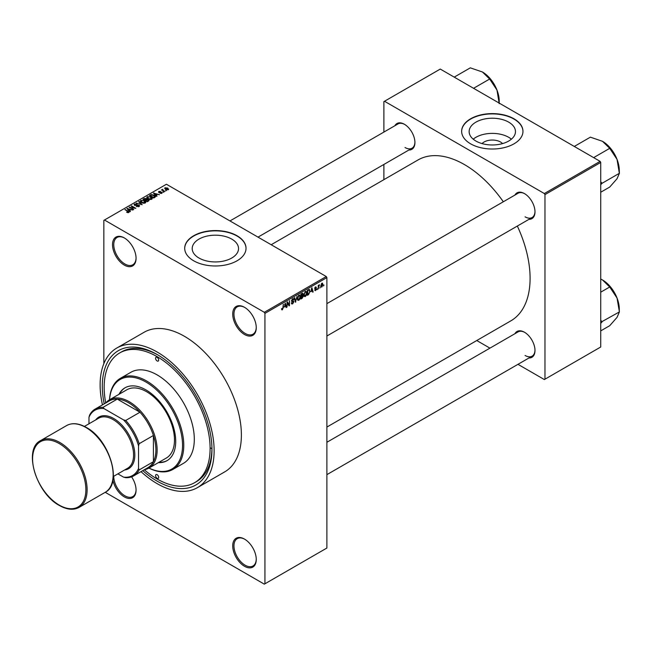 <?xml version="1.0" encoding="UTF-8"?>
<svg xmlns="http://www.w3.org/2000/svg" width="652" height="652" viewBox="0 0 652 652"><rect width="100%" height="100%" fill="white"/><g stroke="black" fill="none" stroke-linecap="round" stroke-linejoin="round"><path stroke-width="0.98" d="M244.484 334.484A16.65 9.609 60 0 1 232.715 314.093A16.65 9.609 60 0 1 244.484 307.296L244.484 307.296A16.65 9.609 60 0 1 256.26 327.687A16.65 9.609 60 0 1 244.484 334.484M244.802 307.483A15.77 9.104 -120 0 0 237.222 306.872A15.77 9.104 -120 0 0 234.802 319.513A15.77 9.104 -120 0 0 245.103 333.408A15.77 9.104 -120 0 0 252.992 334.191A15.77 9.104 -120 0 0 256.252 327.32M244.484 566.27A16.65 9.609 60 0 1 232.715 545.879A16.65 9.609 60 0 1 244.484 539.082L244.484 539.082A16.65 9.609 60 0 1 256.26 559.473A16.65 9.609 60 0 1 244.484 566.27M244.802 539.269A15.77 9.104 -120 0 0 237.222 538.658A15.77 9.104 -120 0 0 234.802 551.299A15.77 9.104 -120 0 0 245.103 565.194A15.77 9.104 -120 0 0 252.992 565.977A15.77 9.104 -120 0 0 256.252 559.106M131.598 476.848A16.65 9.609 60 0 1 136.064 490.084A16.65 9.609 60 0 1 124.296 496.881A16.65 9.609 60 0 1 112.894 480.092M113.766 476.245A15.77 9.104 -120 0 0 124.915 495.805A15.77 9.104 -120 0 0 132.796 496.588A15.77 9.104 -120 0 0 136.064 489.717M124.296 265.087A16.65 9.609 60 0 1 112.519 244.696A16.65 9.609 60 0 1 124.296 237.907L124.296 237.907A16.65 9.609 60 0 1 136.064 258.29A16.65 9.609 60 0 1 124.296 265.087M124.605 238.086A15.77 9.104 -120 0 0 117.026 237.483A15.77 9.104 -120 0 0 114.613 250.115A15.77 9.104 -120 0 0 124.915 264.011A15.77 9.104 -120 0 0 132.796 264.793A15.77 9.104 -120 0 0 136.064 257.923M482.048 143.587A11.638 6.716 180 0 1 500.532 142.014A11.638 6.716 180 0 1 502.562 143.587M508.69 122.136A23.162 13.374 0 0 0 483.442 119.243A23.162 13.374 0 0 0 469.138 131.598A23.162 13.374 0 0 0 475.927 141.052A23.162 13.374 0 0 0 501.168 143.953A23.162 13.374 0 0 0 515.471 131.598A23.162 13.374 0 0 0 508.69 122.136M511.388 139.178A23.162 13.374 0 0 0 508.69 137.303A23.162 13.374 0 0 0 473.222 139.178M513.988 118.794A30.668 17.702 0 0 0 480.573 114.956A30.668 17.702 0 0 0 461.64 131.313A30.668 17.702 0 0 0 470.622 143.831A30.668 17.702 0 0 0 504.045 147.67A30.668 17.702 0 0 0 522.969 131.313A30.668 17.702 0 0 0 513.988 118.794M522.969 131.451A30.668 17.702 0 0 0 513.988 119.08A30.668 17.702 0 0 0 480.687 115.217A30.668 17.702 0 0 0 461.64 131.451M198.982 258.021A23.162 13.374 180 0 1 192.201 248.559A23.162 13.374 180 0 1 206.505 236.203A23.162 13.374 180 0 1 231.745 239.105A23.162 13.374 180 0 1 238.534 248.559A23.162 13.374 180 0 1 224.231 260.922A23.162 13.374 180 0 1 198.982 258.021M237.051 235.755A30.668 17.702 0 0 0 203.628 231.916A30.668 17.702 0 0 0 184.703 248.273A30.668 17.702 0 0 0 193.685 260.792A30.668 17.702 0 0 0 227.1 264.63A30.668 17.702 0 0 0 246.032 248.273A30.668 17.702 0 0 0 237.051 235.755M246.032 248.42A30.668 17.702 0 0 0 237.051 236.04A30.668 17.702 0 0 0 203.75 232.177A30.668 17.702 0 0 0 184.703 248.42M514.933 195.062A14.898 8.598 60 0 1 524.461 193.587L524.461 193.587A14.898 8.598 60 0 1 534.99 211.827A14.898 8.598 60 0 1 528.951 219.341M524.778 193.774A14.018 8.093 -120 0 0 518.071 193.253L326.888 303.628M394.867 125.738A14.898 8.598 60 0 1 404.395 124.263L404.395 124.263A14.898 8.598 60 0 1 414.925 142.511A14.898 8.598 60 0 1 408.885 150.017M404.705 124.45A14.018 8.093 -120 0 0 398.005 123.929L229.969 220.938M514.933 333.702A14.898 8.598 60 0 1 524.461 332.227L524.461 332.227A14.898 8.598 60 0 1 534.99 350.474A14.898 8.598 60 0 1 528.951 357.989M524.778 332.414A14.018 8.093 -120 0 0 518.071 331.892L326.888 442.276M104.214 403.857A77.539 44.768 60 0 1 157.132 354.509A77.539 44.768 60 0 1 211.957 449.481A77.539 44.768 60 0 1 157.132 481.135A77.539 44.768 60 0 1 142.764 470.63M158.069 355.063A74.915 43.252 -120 0 0 121.533 351.876L119.675 352.952A74.915 43.252 -120 0 0 105.738 402.977M141.011 471.649A80.612 46.536 -120 0 0 157.132 483.645A80.612 46.536 -120 0 0 197.434 487.631A80.612 46.536 -120 0 0 209.789 423.042A80.612 46.536 -120 0 0 157.132 352.007A80.612 46.536 -120 0 0 116.822 348.013A80.612 46.536 -120 0 0 102.454 404.876M197.434 487.631L224.695 471.893A80.612 46.536 -120 0 0 237.051 407.304A80.612 46.536 -120 0 0 184.386 336.269A80.612 46.536 -120 0 0 144.084 332.275L116.822 348.013M326.888 427.06L510.866 320.841A92.877 53.619 -120 0 0 517.338 226.048M503.32 201.761A92.877 53.619 -120 0 0 464.428 164.573A92.877 53.619 -120 0 0 417.989 159.976L271.183 244.736M320.238 287.165L319.847 288.111L320.238 287.165M318.665 286.904L318.266 289.023L318.266 285.38L318.665 285.152L318.665 285.731L319.504 284.794L318.665 286.904L318.266 286.676M317.54 288.73L317.141 289.667L317.54 288.73M315.511 288.331L316.522 288.917L315.568 290.645L314.606 290.026L315.601 290.107L316.13 289.235L314.663 288.437L315.552 286.88L316.464 287.393L315.568 287.393L315.055 288.135L316.522 288.917L315.633 288.306M314.614 290.091L315.568 290.645L314.606 290.026M315.006 289.732L315.601 290.107M315.641 288.991L314.663 288.437L315.641 288.991M315.552 286.88L316.464 287.393L315.568 286.872M316.073 287.687L315.177 287.173M314.737 287.948L315.185 288.363M311.028 291.705L311.884 287.695L313.139 291.982L312.732 292.218L312.389 290.922L310.719 291.525M305.315 296.562L304.182 296.432L303.791 294.94L305.315 291.428L306.22 291.346L306.831 293.123L306.44 295.144L305.315 296.562L303.873 295.731M298.836 300.303L297.703 300.173L297.32 298.681L298.836 295.169L299.741 295.087L300.36 296.864L299.969 298.885L298.836 300.303L297.393 299.472M281.591 309.325L282.397 309.798L281.778 309.798L281.55 308.73L281.941 308.437L282.414 309.203L282.838 308.575L283.294 304.207L283.294 307.605L282.397 309.798L281.778 309.798M281.55 308.885L282.414 309.203M264.313 312.3L326.269 276.538L326.888 277.605L326.888 548.03L264.932 583.793L264.932 313.376L264.313 312.3L104.467 220.017L103.847 220.376L103.847 363.686M326.888 277.605L264.932 313.376M284.443 307.051L285.299 303.05L286.562 307.328L286.147 307.565L285.804 306.269L284.133 306.88M287.402 302.83L287.01 307.068L287.01 302.063L287.434 301.819L289.097 304.875L289.488 300.629L289.488 305.641L289.064 305.878L287.01 302.601M293.49 301.949L291.46 300.8L292.585 298.779L293.4 298.665L293.767 299.586L292.593 299.358L291.851 300.588L291.974 301.028L293.286 300.865L293.881 301.713L292.65 303.873L291.762 303.995L291.346 302.935L292.691 303.27L293.49 301.949L291.77 301.574M291.737 302.642L292.691 303.27M293.376 299.879L292.153 299.105M292.006 301.045L292.601 301.004M297.051 296.261L295.429 302.21L294.264 297.874L294.671 297.638L295.6 301.526L297.051 296.261M302.145 293.318L303.229 293.954L302.805 295.25L303.343 296.171L302.145 298.331L300.922 299.04L300.922 294.028L302.911 293.18M302.536 295.095L303.033 295.299M309.13 289.382L310.042 291.24L308.551 294.631L307.402 295.299L307.402 290.287L309.488 289.447M320.857 286.383L321.901 286.986L320.8 285.739L321.901 283.212L323.001 284.427L321.901 286.986L321.24 287.051M321.901 283.212L322.577 283.155M323.954 285.022L323.563 285.967L323.954 285.022M264.932 583.793L264.313 584.151L105.225 492.309M166.594 190.588L165.575 190.457L166.594 190.588M163.888 192.153L162.878 192.022L163.888 192.153M157.034 196.105L156.619 196.342L153.489 193.147L159.495 194.687L157.442 194.377L156.081 195.16L157.034 196.105M152.185 198.778L152.185 198.208L151.72 199.243L149.911 199.504L148.037 198.868L146.749 197.409L147.279 196.668L151.019 197.083L152.25 198.501M145.714 202.519L145.714 201.941L145.249 202.976L143.432 203.237L141.557 202.609L140.27 201.15L140.799 200.409L144.548 200.816L145.771 202.242M139.063 206.554L136.292 206.456L138.591 206.236L138.648 205.347L134.605 205.356L134.54 204.019L137.026 204.084L135.062 204.304L135.013 205.135L135.583 205.323L139.031 205.111L139.609 205.861L139.063 206.554M138.591 206.757L138.648 205.347M134.051 204.655L134.54 204.019L134.54 205.315M135.062 204.304L135.013 205.535M130.449 211.452L130.041 211.696L126.904 208.501L132.91 210.034L130.865 209.724L129.495 210.514L130.449 211.452M326.269 276.538L166.423 184.247L104.467 220.017M127.882 212.65L126.602 212.185L128.411 211.729L124.915 209.642L128.248 211.118L128.811 212.47L127.882 212.65M128.322 212.642L128.411 211.729M129.153 212.014L128.811 212.47M133.758 209.545L129.023 207.271L134.589 208.078L131.109 206.065L131.5 205.845L135.836 208.347L130.286 207.54L133.758 209.545M142.169 204.695L136.276 203.082L141.443 204.524L138.656 201.712L139.072 201.476L142.169 204.695M148.493 201.036L147.27 201.745L142.935 199.243L144.157 198.534L146.333 198.534L146.822 199.308L148.42 199.61L149.072 200.392L148.493 201.036M146.839 199.178L146.822 199.699M154.907 197.336L153.75 198.004L149.414 195.502L151.223 194.549L154.206 195.209L155.51 196.619L154.907 197.336M161.981 193.318L160.001 193.285L161.557 193.041L161.598 192.454L158.705 192.479L158.697 191.444L160.506 191.435L159.031 192.21L161.908 192.177L161.908 193.359M161.557 193.497L161.598 192.454M158.705 192.479L158.697 191.444L158.697 192.47M159.161 191.696L159.031 192.617M165.013 191.501L161.468 189.903L162.364 189.968L162.821 189.259L162.813 190.139L165.013 191.501M162.364 190.425L162.275 189.846M162.813 189.716L162.813 190.686M168.306 189.667L165.575 189.357L165.046 187.776L167.743 188.069L168.306 189.667L168.705 189.113M164.646 188.33L165.046 187.776L165.046 188.99M144.288 469.75A74.915 43.252 -120 0 0 157.132 478.992A74.915 43.252 -120 0 0 194.589 482.7L196.448 481.632A74.915 43.252 -120 0 0 211.949 448.397M210.735 448.046A74.915 43.252 -120 0 0 211.949 448.731M600.109 161.354L600.728 162.429L544.966 194.622L544.347 193.546L600.109 161.354L440.263 69.071L383.881 101.622L383.881 132.079M383.881 164.451L383.881 179.667M544.966 194.622L544.966 379.195L544.347 379.554L517.973 364.321M489.937 348.135L476.759 340.531M544.966 379.195L600.728 347.003L600.728 162.429M544.347 193.546L384.501 101.264M525.08 216.839A14.018 8.093 -120 0 0 532.089 217.532A14.018 8.093 -120 0 0 534.99 211.46M405.014 147.515A14.018 8.093 -120 0 0 412.023 148.208A14.018 8.093 -120 0 0 414.916 142.144M525.08 355.479A14.018 8.093 -120 0 0 532.089 356.171A14.018 8.093 -120 0 0 534.99 350.108M126.944 212.356L126.944 211.924M125.306 209.871L125.306 209.414M127.319 208.917L127.319 208.257M129.495 211.142L129.495 210.514M128.232 209.202L129.12 210.14L130.221 209.504L127.588 208.624L128.232 209.854M129.12 210.759L129.12 210.14M127.588 209.202L127.588 208.624M130.221 210.091L130.221 209.504M129.446 207.515L129.446 207.026M131.5 206.293L131.5 205.845M130.286 207.996L130.286 207.54M136.627 206.627L136.627 206.195M137.401 205.274L137.401 204.867M139.031 206.57L139.031 205.111M139.072 202.128L139.072 201.476M140.799 202.079L140.799 200.409M144.548 201.305L144.548 200.816M144.736 203.188L144.141 201.036L142.992 200.571L141.305 200.702L140.905 202.169M141.305 200.702L141.957 202.381L144.736 202.69L145.127 202.128L145.127 203.041M141.957 202.813L141.957 202.381M144.157 199.121L144.157 198.534M146.325 199.17L146.333 198.534M148.42 201.077L148.42 199.61M143.839 199.308L145.135 200.05L146.244 199.365L146.015 198.803L144.524 198.909L143.839 199.756M145.135 200.506L145.135 200.05M146.244 199.993L146.015 198.803M145.64 200.343L147.156 201.224L148.346 200.474L148.028 199.838L146.415 199.895L145.64 200.8M147.156 201.68L147.156 201.224M148.346 201.118L148.028 199.838M147.996 201.329L147.996 200.743M147.279 198.338L147.279 196.668M151.019 197.564L151.019 197.083M151.215 199.447L150.612 197.303L149.471 196.831L147.784 196.961L147.385 198.428M147.784 196.961L148.436 198.64L151.215 198.95L151.598 198.387L151.598 199.3M148.436 199.072L148.436 198.64M151.223 195.046L151.223 194.549M154.206 195.69L154.206 195.209M150.31 195.567L153.636 197.483L154.703 196.138L151.663 194.891L150.31 196.024M153.636 197.939L153.636 197.483M154.345 197.662L154.703 196.138M153.896 193.571L153.896 192.91M156.081 195.796L156.081 195.16M154.809 193.856L155.706 194.793L156.806 194.157L154.174 193.269L154.809 194.5M155.706 195.413L155.706 194.793M154.174 193.848L154.174 193.269M156.806 194.744L156.806 194.157M163.269 192.25L163.269 191.794M161.859 190.131L161.859 189.683M162.821 189.716L162.821 189.259M163.383 191.012L163.383 190.555M165.975 190.686L165.975 190.229M167.743 188.55L167.743 188.069M167.866 189.83L167.377 188.314L165.486 188.045L165.266 189.153M165.486 188.045L165.967 189.129L168.086 189.072L168.086 189.773M165.967 189.561L165.967 189.129M286 307.002L286.562 307.328M285.299 305.975L285.804 306.269M284.94 304.72L284.574 306.391L285.674 305.764L285.12 303.669L284.622 304.541M288.249 304.386L289.097 304.875M288.673 305.169L289.488 305.641M291.354 303.123L292.65 303.873M292.479 298.844L293.767 299.586M292.634 300.996L293.881 301.713M295.291 301.68L295.812 301.982M295.177 301.281L295.6 301.526M299.936 296.619L300.36 296.864M299.798 296.041L298.844 295.747L297.711 298.461L298.836 299.724L299.961 297.076L299.798 296.041L298.412 295.495M297.361 299.309L298.836 299.724M302.137 293.327L303.229 293.954M302.08 295.438L303.343 296.171M301.314 294.386L301.314 295.886L302.838 294.264L300.922 294.158M302.838 294.264L301.493 293.693M301.314 296.464L301.314 298.225L302.952 296.399L300.922 296.236M301.583 295.723L302.952 296.399M306.416 292.878L306.831 293.123M306.277 292.3L305.323 292.006L304.191 294.72L305.315 295.984L306.44 293.335L306.277 292.3L304.883 291.762M303.84 295.576L305.315 295.984M308.046 294.337L308.551 294.631M309.635 290.996L310.042 291.24M307.793 290.645L307.793 294.484L309.496 292.772L309.651 291.46L309.056 290.018L307.402 290.417M307.98 289.953L308.494 290.246M308.461 289.675L309.244 290.067L308.51 289.643M312.585 291.656L313.139 291.982M311.884 290.629L312.389 290.922M311.526 289.374L311.159 291.045L312.259 290.409L311.705 288.323L311.208 289.195M314.68 288.184L316.024 288.966M314.696 288.078L315.12 288.323M318.893 285.087L319.398 285.38M318.266 285.845L318.738 286.122M322.569 284.182L323.001 284.427M321.697 283.359L322.308 283.71L321.2 285.511L321.909 286.464L322.601 284.696L321.517 283.53M320.817 286.106L321.909 286.464M157.132 478.275A2.192 1.263 -120 0 0 158.224 478.381A2.192 1.263 -120 0 0 158.558 476.628A2.192 1.263 -120 0 0 157.132 474.697A2.192 1.263 -120 0 0 156.032 474.591A2.192 1.263 -120 0 0 155.698 476.343A2.192 1.263 -120 0 0 157.132 478.275M157.132 360.947A2.192 1.263 -120 0 0 158.224 361.061A2.192 1.263 -120 0 0 158.558 359.301A2.192 1.263 -120 0 0 157.132 357.377A2.192 1.263 -120 0 0 156.032 357.263A2.192 1.263 -120 0 0 155.698 359.024A2.192 1.263 -120 0 0 157.132 360.947M158.371 462.635A42.054 24.279 -120 0 0 167.002 460.687A42.054 24.279 -120 0 0 173.448 426.987A42.054 24.279 -120 0 0 145.975 389.92A42.054 24.279 -120 0 0 124.948 387.842A42.054 24.279 -120 0 0 118.949 394.346M158.99 462.276A42.054 24.279 -120 0 0 167.311 460.499M145.975 382.056A51.695 29.845 -120 0 0 109.544 399.766A39.43 22.763 60 0 1 139.919 410.336A39.43 22.763 60 0 1 157.132 450.019A39.43 22.763 60 0 1 148.966 468.063A51.695 29.845 -120 0 0 182.503 443.621A51.695 29.845 -120 0 0 145.975 382.056M109.495 399.798A52.567 30.351 60 0 1 120.31 378.38A52.567 30.351 60 0 1 146.594 380.98A52.567 30.351 60 0 1 180.938 427.304A52.567 30.351 60 0 1 172.886 469.432A52.567 30.351 60 0 1 148.925 468.087M172.886 469.432L183.416 463.352A52.567 30.351 -120 0 0 191.476 421.225A52.567 30.351 -120 0 0 157.132 374.9A52.567 30.351 -120 0 0 130.848 372.3L120.31 378.38M194.589 482.7A74.915 43.252 -120 0 0 206.073 422.675A74.915 43.252 -120 0 0 157.132 356.66A74.915 43.252 -120 0 0 119.675 352.952M105.844 402.92A39.43 22.763 60 0 1 109.536 399.774L126.887 389.757A39.43 22.763 60 0 1 146.594 391.713A39.43 22.763 60 0 1 172.356 426.457A39.43 22.763 60 0 1 166.309 458.054L148.966 468.063A39.43 22.763 60 0 1 144.394 469.693M125.265 387.663A42.054 24.279 -120 0 0 119.569 393.987M593.646 157.621L609.726 148.338L617.036 159.381A23.708 13.684 -120 0 1 619.286 170.351L619.4 173.285L617.036 178.738L609.726 187.051L600.728 192.242M600.728 184.695L602.049 183.302L619.4 173.285M602.049 183.302L600.728 181.721M574.29 146.447L590.37 137.165L602.521 141.321A23.708 13.684 -120 0 1 617.036 159.381L619.286 172.984M602.521 141.321L609.726 148.338M601.935 183.465A27.213 15.713 -120 0 0 601.935 183M117.89 473.865L123.538 477.125A37.677 21.752 -120 0 0 138.542 468.462L139.161 469.929A38.549 22.258 60 0 1 133.66 475.895L147.906 467.663A38.549 22.258 -120 0 0 153.416 461.697A38.549 22.258 -120 0 0 155.893 450.019A38.549 22.258 -120 0 0 153.416 435.471A38.549 22.258 -120 0 0 139.984 412.219L117.27 399.105A38.549 22.258 -120 0 0 109.357 400.89L95.102 409.122A38.549 22.258 60 0 1 103.024 407.337L103.986 408.6A37.677 21.752 -120 0 0 88.982 417.264L88.982 423.784M139.161 469.929L153.416 461.697L153.416 435.471L139.161 443.702L138.542 445.878A37.677 21.752 -120 0 0 123.538 419.888L125.738 420.45L139.984 412.219A38.549 22.258 -120 0 0 117.27 399.105L103.024 407.337M88.982 417.264L89.601 415.088A38.549 22.258 60 0 1 95.102 409.122M133.66 475.895A38.549 22.258 60 0 1 125.738 477.68L123.538 477.125M138.542 468.462L138.542 445.878M123.538 419.888L103.986 408.6M125.738 420.45A38.549 22.258 60 0 1 139.161 443.702M84.418 426.416L98.688 418.185A28.916 16.691 60 0 1 113.138 419.611A28.916 16.691 60 0 1 132.03 445.096A28.916 16.691 60 0 1 127.596 468.258L113.334 476.498M95.722 419.896A29.788 17.197 60 0 1 113.758 418.543A29.788 17.197 60 0 1 134.059 448.063A29.788 17.197 60 0 1 124.63 469.97M600.728 323.335L601.935 322.104A27.213 15.713 -120 0 0 601.935 321.876A27.213 15.713 -120 0 0 601.935 321.64L600.728 320.368M600.728 330.89L609.726 325.698L617.036 317.377L619.4 311.925L601.935 321.64M600.728 292.178L609.726 286.986L617.036 298.029L619.4 311.925M600.728 279.032L602.521 279.969L609.726 286.986M619.286 311.632L619.286 308.999A23.708 13.684 -120 0 0 617.036 298.029A23.708 13.684 -120 0 0 602.521 279.969M473.572 88.305L489.652 79.022L496.971 90.057A23.708 13.684 -120 0 1 499.22 101.036L499.22 103.106M454.216 77.132L470.296 67.849L482.456 72.005A23.708 13.684 -120 0 1 496.971 90.057L499.212 103.66M482.456 72.005L489.652 79.022M128.248 211.59L128.248 211.118M136.488 205.543L136.488 205.127M145.877 200.213L145.877 199.626M150.522 195.445L150.522 194.858M160.05 192.625L160.05 192.128M291.468 300.971L292.503 301.574M294.989 300.564L295.446 300.825M301.64 298.037L302.145 298.331M59.862 442.504A38.549 22.258 60 0 1 85.045 476.473A38.549 22.258 60 0 1 79.136 507.37C73.521 510.377 66.952 509.758 59.422 505.504C36.202 493.434 22.787 449.098 40.587 440.597A38.549 22.258 60 0 1 59.862 442.504M59.242 505.104A37.677 21.752 -120 0 0 85.885 489.717A37.677 21.752 -120 0 0 59.242 443.58A37.677 21.752 -120 0 0 32.6 458.959A37.677 21.752 -120 0 0 59.242 505.104M66.602 425.577C72.217 422.561 78.794 423.189 86.317 427.435C109.536 439.505 122.959 483.841 105.159 492.35A38.549 22.258 -120 0 0 111.068 461.453A38.549 22.258 -120 0 0 85.885 427.484A38.549 22.258 -120 0 0 66.602 425.577L40.587 440.597M128.501 211.916L128.501 212.601M138.974 205.771L138.974 206.594M134.703 204.736L134.703 205.404M148.411 200.286L148.411 201.085M154.866 196.505L154.866 197.36M161.81 192.731L161.81 193.408M158.884 192.006L158.884 192.56M162.682 189.911L162.682 190.612M292.023 303.343L291.346 302.952M293.31 301.509L292.487 301.028M293.139 299.268L292.438 298.869M299.521 295.698L298.722 295.242M302.658 293.783L301.998 293.408M302.74 295.853L302.047 295.454M306 291.957L305.201 291.501M315.193 290.164L314.761 289.92M315.918 287.336L315.356 287.01M315.144 288.339L314.696 288.086M326.888 336L532.089 217.532M532.089 356.171L326.888 474.648M412.023 148.208L258.013 237.124M105.159 492.35L79.136 507.37"/></g></svg>
